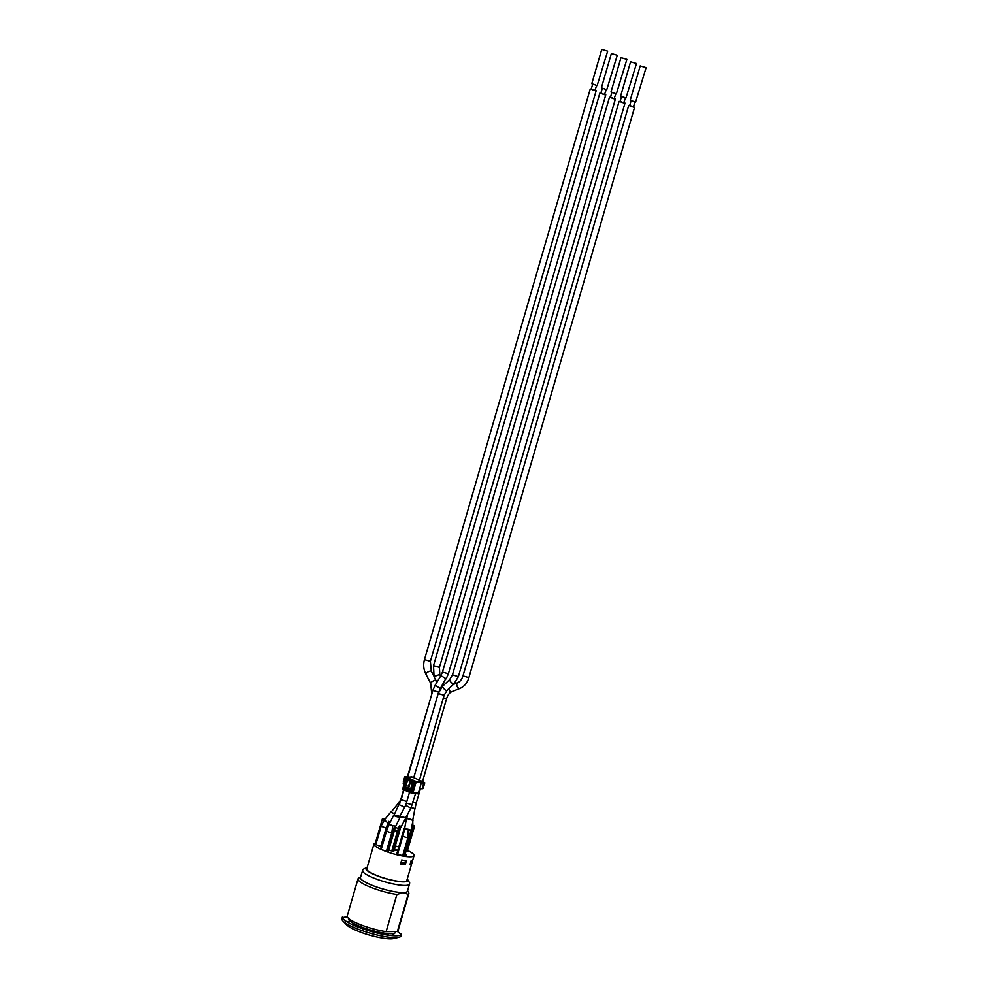 <?xml version="1.0" encoding="UTF-8"?>
<svg xmlns="http://www.w3.org/2000/svg" width="988" height="988" viewBox="0 0 988 988"><rect width="100%" height="100%" fill="white"/><g stroke="black" fill="none" stroke-linecap="round" stroke-linejoin="round"><path stroke-width="1.48" d="M360.571 877.06L358.805 877.986A26.454 5.138 16.2 0 0 358.026 878.814A26.454 5.138 16.2 0 0 368.536 886.372A26.454 5.138 16.2 0 0 396.904 894.486L403.079 892.572A24.502 4.755 16.2 0 0 407.501 891.188L409.711 882.963L407.278 878.9M367.215 867.266L362.979 869.391L360.447 877.517A24.502 4.755 16.2 0 0 370.179 884.519A24.502 4.755 16.2 0 0 403.079 892.572L408.168 894.35A26.454 5.138 16.2 0 0 408.847 893.584A26.454 5.138 16.2 0 0 408.624 892.46L407.624 890.731M406.97 879.962A20.995 4.075 -163.8 0 1 406.97 880.456A20.995 4.075 -163.8 0 1 385.666 878.505A20.995 4.075 -163.8 0 1 366.634 868.736A20.995 4.075 -163.8 0 1 366.906 868.316M407.488 850.433A20.859 4.051 -163.8 0 1 410.687 852.113A20.859 4.051 -163.8 0 1 414.034 855.62A20.859 4.051 -163.8 0 1 388.679 852.372A20.859 4.051 -163.8 0 1 377.33 847.494A20.859 4.051 -163.8 0 1 373.97 843.974A20.859 4.051 -163.8 0 1 375.366 843.048M395.274 845.95A20.859 4.051 -163.8 0 1 398.769 847.037M401.696 860.005A20.859 4.051 16.2 0 0 406.426 860.634L405.278 864.599A20.859 4.051 -163.8 0 1 400.548 863.957L401.696 860.005M411.156 860.585A20.859 4.051 16.2 0 0 412.737 859.869L411.588 863.821A20.859 4.051 -163.8 0 1 410.008 864.537L411.156 860.585M381.331 846.407L380.874 846.197A3.359 0.655 -163.8 0 1 377.502 845.271A3.359 0.655 -163.8 0 1 375.922 844.209A3.359 0.655 -163.8 0 1 376.008 844.11M375.959 844.085L375.168 843.752L382.442 818.694L384.641 819.632L381.269 825.795A3.359 0.655 16.2 0 0 382.85 826.857A3.359 0.655 16.2 0 0 386.222 827.796L388.667 821.361L389.482 823.609M403.549 855.966L410.823 830.908L411.934 830.896L404.648 855.954L402.696 855.596A3.359 0.655 -163.8 0 1 399.831 854.855A3.359 0.655 -163.8 0 1 397.756 853.607A3.359 0.655 -163.8 0 1 397.843 853.509M397.794 853.484L397.003 853.138L404.277 828.08L404.944 828.376L402.931 835.799A3.359 0.655 16.2 0 0 404.512 836.861A3.359 0.655 16.2 0 0 407.871 837.787L408.279 829.809L411.934 830.896M406.192 851.1L413.466 826.042L414.577 826.03L407.291 851.088L406.08 851.051M395.657 826.264L388.37 851.31L386.506 851.001A3.359 0.655 -163.8 0 1 383.035 850.088A3.359 0.655 -163.8 0 1 381.319 848.976L386.629 830.723A3.359 0.655 16.2 0 0 388.333 831.834A3.359 0.655 16.2 0 0 391.804 832.736L392.779 825.511L395.657 826.264L392.779 825.511M381.38 848.791L380.726 848.507L388 823.449L389.47 824.091L388.259 826.227M392.631 851.261L399.905 826.203L401.017 826.19L393.73 851.248L391.791 850.903A3.359 0.655 -163.8 0 1 388.729 850.088M397.324 850.137L393.36 848.692L397.324 850.137L396.027 850.409M394.224 849.569L396.114 850.384L394.842 850.322M394.101 850.001L394.916 850.656L393.99 850.359M403.981 853.965L406.093 854.274L406.611 855.139L404.994 854.756M406.093 854.274L406.686 854.867L405.08 854.484M394.175 849.729L395.077 850.026L394.2 849.655M396.114 850.384L394.15 849.816M394.99 850.396L394.076 850.088M394.805 849.569L396.867 850.211L394.805 849.569M396.793 850.47L395.83 849.791L396.867 850.211M395.83 849.791L393.718 849.137M401.708 863.067L401.597 863.463A18.056 3.507 16.2 0 0 401.943 863.512L403.092 864.006L403.302 863.277M400.856 862.919A19.735 3.829 16.2 0 0 404.228 863.389L404.833 863.055A20.303 3.94 -163.8 0 1 400.98 862.524L401.721 860.005M403.092 864.006A19.464 3.779 16.2 0 0 404.166 864.117L404.401 863.29M405.562 860.56L404.833 863.055M410.489 862.895A20.303 3.94 16.2 0 0 410.983 862.697A20.303 3.94 16.2 0 0 411.391 862.388L411.984 860.363M400.733 863.339A18.056 3.507 16.2 0 0 401.597 863.463M384.875 819.25L382.442 818.694M404.166 864.117L405.278 864.599M410.366 863.302L411.588 863.821M408.168 894.35L397.361 931.536A26.454 5.138 16.2 0 0 398.041 930.77L408.847 893.584M358.026 878.814L347.22 916A26.454 5.138 16.2 0 0 359.669 924.373A26.454 5.138 16.2 0 0 386.11 931.672L396.904 894.486M386.11 931.672L397.361 931.536A30.801 5.977 16.2 0 1 400.943 934.895M348.492 918.667A24.502 4.755 16.2 0 0 364.14 927.967A24.502 4.755 16.2 0 0 391.125 933.722A24.502 4.755 16.2 0 0 395.546 932.326L395.768 931.561M354.68 925.707A30.801 5.977 -163.8 0 1 342.441 916.901L341.897 918.754A30.801 5.977 16.2 0 0 342.959 921.075A30.801 5.977 16.2 0 0 354.136 927.559A30.801 5.977 16.2 0 0 398.917 937.328A30.801 5.977 16.2 0 0 401.054 935.932L401.597 934.092A30.801 5.977 -163.8 0 1 384.752 934.66A30.801 5.977 -163.8 0 1 354.68 925.707M347.368 917.012A30.801 5.977 16.2 0 0 342.552 917.938M347.245 922.014A25.762 5.002 -163.8 0 1 350.542 921.606A25.762 5.002 -163.8 0 1 350.604 921.606M392.174 933.672A25.762 5.002 -163.8 0 1 394.792 935.821M398.917 937.328L393.582 938.6A25.762 5.002 -163.8 0 1 369.24 935.043A25.762 5.002 -163.8 0 1 346.776 925.003L342.959 921.075M411.292 830.612L412.552 825.647L413.466 826.042M414.577 826.03L412.861 825.289M380.874 846.197L386.222 827.796M388.432 823.449L389 821.51M394.632 813.877L390.779 812.037L384.641 819.632M394.657 813.816L391.063 812.124L399.066 802.367L399.782 803.392M422.531 781.483L423.642 782.113A5.595 1.087 -163.8 0 1 424.679 783.138A5.595 1.087 -163.8 0 1 423.667 783.459L422.135 788.733A5.595 1.087 16.2 0 0 423.148 788.412L424.679 783.138M403.252 782.051A5.595 1.087 16.2 0 0 403.228 782.113A5.595 1.087 16.2 0 0 403.215 782.175L404.747 776.901A5.595 1.087 -163.8 0 1 404.759 776.84A5.595 1.087 -163.8 0 1 407.426 776.667M404.747 776.901L403.215 782.175M405.611 779.001A5.595 1.087 -163.8 0 1 404.759 778.161M421.431 782.607L422.259 782.434L446.675 698.38L443.303 698.022M413.651 783.089L410.131 783.138L413.503 783.966M421.172 783.484L423.667 783.459M403.228 783.435A5.595 1.087 16.2 0 0 404.08 784.274M413.54 782.805L411.07 781.619M422.135 788.733L419.641 788.757M411.971 789.239L408.6 788.412L410.131 783.138M412.095 783.978L410.563 789.251M411.317 777.013A1.099 0.902 89.3 0 1 412.033 776.951L420.987 780.804A1.099 0.902 89.3 0 1 421.543 782.212L418.406 793.018A1.099 0.902 89.3 0 1 417.245 793.685L412.539 793.401M409.069 786.572L409.958 782.348L411.292 781.841M410.168 781.236L411.181 782.138L410.687 782.78M408.946 787.238L410.02 783.336M411.663 776.889L406.55 777.358A0.704 0.704 0 0 0 405.945 777.852L412.033 776.951M412.082 793.327L402.795 788.671L405.945 777.852L406.784 777.395L415.738 781.249L416.096 782.138L421.543 782.212M420.987 780.804L415.17 781.903L416.096 782.138L412.947 792.956L412.144 793.364A0.704 0.704 0 0 0 412.379 793.413L417.504 793.747M403.079 789.4L402.882 788.77M418.406 793.018L412.033 792.722L412.144 793.364L403.19 789.511A0.704 0.704 0 0 1 402.795 788.671L406.006 777.951M436.153 680.843C434.559 677.484 434.374 677.286 435.597 680.25L436.77 682.523M591.318 88.821L595.616 90.859L595.356 89.994M596.641 85.548L594.85 90.526L591.207 89.241L592.615 84.388M601.754 49.4L591.787 83.684L597.147 85.586L607.669 51.117L601.754 49.4L607.669 51.117M600.926 92.946L605.224 94.984L604.965 94.119M606.249 89.686L604.458 94.663L600.803 93.366L602.223 88.512M611.362 53.537L601.396 87.821L606.756 89.71L617.278 55.254L611.362 53.537L617.278 55.254M386.506 851.001L391.804 832.736M387.271 851.335L394.545 826.277M389.507 823.609L388 823.449M404.944 828.376L404.277 828.08M402.696 855.596L407.871 837.787M408.279 829.809L410.823 830.908M391.791 850.903L397.497 831.229L399.337 825.956L399.905 826.203M399.337 825.956L401.017 826.19M405.698 817.718L394.076 814.989M446.984 690.39L453.369 684.412M413.75 777.692L438.203 693.527L442.661 686.178A3.075 0.815 46.5 0 0 443.748 688.463A3.075 0.815 46.5 0 0 446.44 690.674A3.075 0.815 46.5 0 0 446.897 690.649L448.737 688.92A3.075 1.951 68.1 0 0 451.318 691.736A3.075 1.951 68.1 0 0 451.615 691.724A3.075 1.951 68.1 0 0 451.899 691.649C449.614 692.563 447.873 694.811 446.675 698.38M407.995 813.507L410.712 808.196M411.169 807.641A3.075 0.865 10.7 0 1 412.552 807.888A3.075 0.865 10.7 0 1 414.429 808.641A3.075 0.865 10.7 0 1 414.812 809.184L412.725 820.262L406.784 818.496L407.587 814.248M629.751 105.346L634.049 107.396L633.79 106.519M635.074 102.085L633.283 107.062L629.628 105.778L631.036 100.912M640.187 65.937L630.221 100.22L635.58 102.11L646.103 67.653L640.187 65.937L646.103 67.653M408.081 813.334L405.574 817.953L400.091 816.73M406.821 801.552L401.128 799.687L393.953 815.248C394.694 816.187 396.497 816.817 399.35 817.138L405.722 805.146M620.143 101.221L624.441 103.258L624.181 102.394M625.466 97.96L623.675 102.925L620.019 101.641L621.427 96.787M630.579 61.799L620.612 96.095L625.972 97.985L636.494 63.516L630.579 61.799L636.494 63.516M610.535 97.083L614.832 99.121L614.573 98.257M615.857 93.823L614.067 98.8L610.411 97.503L611.831 92.65M620.97 57.662L611.004 91.958L616.364 93.848L626.886 59.391L620.97 57.662L626.886 59.391M412.786 819.966L406.846 818.2M354.383 925.583A17.92 3.483 -163.8 0 1 353.729 924.188L353.902 923.619M388.321 933.611L388.148 934.191A17.92 3.483 -163.8 0 1 386.851 935.019M362.51 870.391A24.502 4.755 16.2 0 0 378.157 879.703A24.502 4.755 16.2 0 0 405.142 885.446A24.502 4.755 16.2 0 0 409.563 884.062M407.155 879.295A21.699 4.211 -163.8 0 1 403.721 881.876A21.699 4.211 -163.8 0 1 377.157 875.788A21.699 4.211 -163.8 0 1 367.091 867.662M404.586 829.303A3.359 0.939 10.7 0 1 407.834 829.204A3.359 0.939 10.7 0 1 410.946 830.463M403.018 835.7A3.359 0.655 16.2 0 0 402.931 835.799L397.756 853.607M411.724 827.129A3.359 1.63 -1.6 0 0 412.354 826.758M381.356 825.696A3.359 0.655 16.2 0 0 381.269 825.795L375.922 844.209M384.468 819.83L387.975 823.14M399.066 802.367L401.338 798.971M407.241 777.297L431.941 693.625M409.983 781.15L408.501 786.917M408.933 780.705L406.266 780.446L404.339 787.041L405.265 787.275L407.822 780.224M408.921 787.325L405.265 787.275L405.055 788.832L410.514 791.178L411.082 790.511L405.623 788.165L408.748 787.905M408.143 785.855L409.18 786.164M410.81 782.718L409.217 782.163M411.119 783.126L410.02 783.299L408.933 787.275M410.514 791.178A1.396 1.161 -90.7 0 0 411.984 790.326L413.898 783.731L413.194 781.953L407.735 779.594L413.256 782.545M407.735 779.594A1.396 1.161 -90.7 0 0 406.266 780.446M404.339 787.041A1.396 1.161 -90.7 0 0 405.055 788.832M413.7 783.632L411.984 790.326M413.898 783.731A1.396 1.161 -90.7 0 0 413.194 781.953M406.216 778.05L415.17 781.903L412.033 792.722L403.079 788.869L406.216 778.05M435.597 680.25L435.597 680.25A3.075 0.926 -27.8 0 0 432.336 681.485A3.075 0.926 -27.8 0 0 430.731 683.338L431.67 693.243M430.731 683.338L425.877 674.125A3.075 0.926 -27.8 0 1 427.471 672.272A3.075 0.926 -27.8 0 1 430.731 671.037A3.075 0.926 -27.8 0 1 430.743 671.037A3.075 0.926 -27.8 0 1 431.324 671.26L433.781 675.928M425.877 674.125C423.556 669.531 423.086 664.689 424.47 659.626L430.385 661.343L431.324 671.26M434.794 678.534L434.053 676.644L439.784 674.396L440.525 676.274M434.053 676.644L433.522 665.665L439.438 667.382L439.784 674.396M389.124 824.572A3.359 0.642 26.3 0 1 392.816 825.869M395.398 827.129L398.349 828.697M412.947 802.515L416.319 802.874L420.419 788.745M453.566 684.338L457.753 682.646A3.075 1.951 68.1 0 0 457.012 686.03A3.075 1.951 68.1 0 0 459.778 688.438A3.075 1.951 68.1 0 0 460.05 688.364L451.899 691.649M457.753 682.646C460.025 681.732 461.767 679.497 462.964 675.915L468.88 677.632C467.299 682.869 464.36 686.438 460.05 688.364M405.488 805.208L410.909 808.147L415.54 793.623M438.203 693.527L444.118 695.256L446.897 690.649M405.574 805.059L406.377 803.059L412.292 804.788M449.701 679.522A3.075 0.815 46.5 0 0 449.651 679.559A3.075 0.815 46.5 0 0 450.726 681.844A3.075 0.815 46.5 0 0 453.43 684.054A3.075 0.815 46.5 0 0 453.887 684.029L453.48 684.412M452.529 674.866L458.358 676.681L453.887 684.029M399.177 804.689L404.574 807.097M407.636 777.26L432.892 690.316L438.66 692.156M432.892 690.316L435.103 685.289L440.376 688.463L438.808 692.032M435.103 685.289L440.895 675.656L445.81 678.558L440.376 688.463M440.895 675.656L442.463 672.075L448.379 673.791L446.181 678.83M394.447 830.426A3.359 0.655 16.2 0 0 397.497 831.229M386.79 830.587A3.359 0.655 16.2 0 0 386.629 830.723L388.358 826.005M406.71 880.864L414.034 855.62M366.647 869.218L373.97 843.974M412.873 825.425L412.762 821.584M406.019 821.053L405.92 817.311M401.054 798.588L403.647 789.696M404.759 776.84L403.228 782.113M411.317 790.548L413.305 782.582L407.76 780.211M430.385 661.343L596.172 90.686M424.47 659.626L590.256 88.969M443.859 685.055L443.353 683.511M439.438 667.382L605.78 94.811M433.522 665.665L599.864 93.094M395.608 826.437L400.251 817.039M389.396 823.831L393.681 815.174M400.56 827.746L405.846 818.027M416.319 802.874L414.812 809.184M468.88 677.632L634.605 107.223M462.964 675.915L628.689 105.494M409.069 811.519L410.909 808.147M419.455 780.15L444.118 695.256M406.377 803.059L409.526 792.228M442.661 686.178L449.651 679.559L452.442 674.952L619.081 101.369M458.358 676.681L624.996 103.085M401.128 799.687L403.981 789.844M448.379 673.791L615.388 98.948M442.463 672.075L609.473 97.232M411.082 830.525L412.996 820.336M404.697 828.08L406.525 818.41"/></g></svg>
